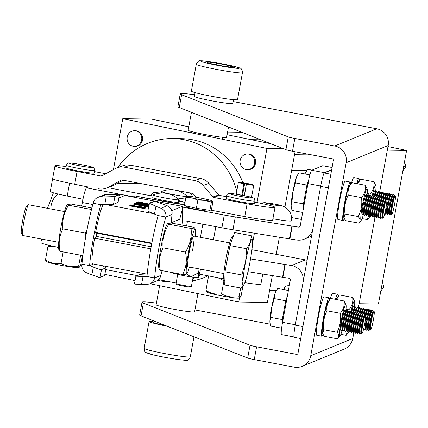 <?xml version="1.0" encoding="UTF-8"?>
<svg xmlns="http://www.w3.org/2000/svg" width="428" height="428" viewBox="0 0 428 428"><rect width="100%" height="100%" fill="white"/><g stroke="black" fill="none" stroke-linecap="round" stroke-linejoin="round"><path stroke-width="0.64" d="M232.837 103.394A19.618 1.193 -169.6 0 1 232.886 103.501A19.618 1.193 -169.6 0 1 232.779 103.597A19.618 1.193 -169.6 0 1 212.459 100.965A19.618 1.193 -169.6 0 1 194.291 96.418A19.618 1.193 -169.6 0 1 194.371 96.337M297.781 353.812L296.476 354.341L256.591 346.787A7.822 0.476 -169.6 0 1 250.022 345.241L143.375 303.056A33.892 2.06 -169.6 0 1 142.016 302.189L139.662 314.987A33.892 2.06 -169.6 0 0 141.026 315.853L247.673 358.038A7.822 0.476 -169.6 0 0 254.243 359.584L294.127 367.144A14.338 14.247 -112.3 0 0 310.739 355.721L346.161 162.731A14.338 14.247 -112.3 0 0 334.717 145.996L294.828 138.442A7.822 0.476 -169.6 0 1 288.263 136.896L181.616 94.711A33.892 2.06 -169.6 0 1 180.252 93.844A33.892 2.06 -169.6 0 1 180.434 93.678A33.892 2.06 -169.6 0 1 194.66 94.775M296.476 354.341A1.305 1.295 -112.3 0 0 297.99 353.303L333.407 160.318A1.305 1.295 -112.3 0 0 332.369 158.799L292.479 151.239A7.822 0.476 -169.6 0 1 285.915 149.693L179.268 107.508A33.892 2.06 -169.6 0 1 177.904 106.642L180.252 93.844M194.596 311.739A19.618 1.193 -169.6 0 1 194.644 311.846A19.618 1.193 -169.6 0 1 194.537 311.942A19.618 1.193 -169.6 0 1 174.223 309.31A19.618 1.193 -169.6 0 1 156.054 304.768A19.618 1.193 -169.6 0 1 156.134 304.683M233.174 101.564L376.742 128.769A14.338 14.247 67.7 0 1 388.18 145.509L379.486 192.894M375.046 217.082L358.268 308.492M354.732 331.716L353.796 332.829L352.763 338.495A14.338 14.247 67.7 0 1 344.176 349.104L302.152 366.331M194.933 309.915L270.212 324.178M142.016 302.189A33.892 2.06 -169.6 0 1 156.418 303.12M147.179 274.188L92.598 263.846A30.506 2.868 100.7 0 1 94.583 238.171L150.795 248.823M94.583 238.171L96.161 236.336L151.17 246.758M178.813 199.603A13.038 0.792 -169.6 0 1 178.856 199.689A13.038 0.792 -169.6 0 1 178.856 199.699A13.038 0.792 -169.6 0 1 178.851 199.71A13.038 0.792 -169.6 0 1 178.781 199.774A13.038 0.792 -169.6 0 1 164.678 197.913A13.038 0.792 -169.6 0 1 153.208 195.008A13.038 0.792 -169.6 0 1 153.213 194.997A13.038 0.792 -169.6 0 1 153.213 194.981A13.038 0.792 -169.6 0 1 153.283 194.917L153.283 194.917A23.679 23.679 0 0 1 178.813 199.603M152.743 197.549A13.038 0.792 -169.6 0 1 152.743 197.538L153.213 194.981M247.491 154.021L248.384 154.032A7.822 7.346 90.8 0 1 255.484 163.341A7.822 7.346 90.8 0 1 248.16 169.675L247.266 169.659A7.822 7.346 -89.2 0 0 254.585 163.325A7.822 7.346 -89.2 0 0 247.491 154.021A7.822 7.346 -89.2 0 0 240.167 160.356A7.822 7.346 -89.2 0 0 247.266 169.659M134.542 130.727L135.441 130.738A7.822 7.346 90.8 0 1 142.535 140.047A7.822 7.346 90.8 0 1 135.216 146.381L134.322 146.365A7.822 7.346 -89.2 0 0 141.641 140.036A7.822 7.346 -89.2 0 0 134.542 130.727A7.822 7.346 -89.2 0 0 127.223 137.062A7.822 7.346 -89.2 0 0 134.322 146.365M192.798 196.762A26.071 24.487 -89.2 0 0 190.193 192.969M236.759 191.182A71.695 67.335 -89.2 0 0 184.725 139.844A71.695 67.335 -89.2 0 0 172.826 138.538L181.777 138.667A71.695 67.335 90.8 0 1 193.681 139.967A71.695 67.335 90.8 0 1 242.944 182.735M172.826 138.538A71.695 67.335 -89.2 0 0 117.78 167.535M157.638 280.345A71.695 67.335 -89.2 0 0 158.89 280.613A71.695 67.335 -89.2 0 0 170.355 281.908M240.632 131.781L240.547 132.231M188.78 126.816L151.405 119.107L122.761 118.7L113.425 169.574M270.887 143.749L227.086 134.718M295.063 151.726L284.904 207.093M279.372 237.235L276.226 254.355M272.331 275.6L267.409 302.414L238.76 302.007L149.977 283.7M104.855 274.391L135.061 280.624M122.761 118.7L266.944 148.436L257.014 202.54M239.525 297.835L238.76 302.007M208.072 275.835A71.695 67.335 90.8 0 1 192.397 280.95M266.944 148.436L283.325 148.671M194.761 277.585A71.695 67.335 -89.2 0 0 195.056 277.472M199.041 275.744A71.695 67.335 -89.2 0 0 201.406 274.567M387.329 150.148L406.6 150.421L387.982 146.585M406.6 150.421L378.416 303.992L359.145 303.72M22.625 235.389L21.4 233.57A14.076 1.321 -79.3 0 1 22.796 219.767A14.076 1.321 -79.3 0 1 26.616 206.029L28.425 204.787A15.643 1.471 100.7 0 0 24.177 220.046A15.643 1.471 100.7 0 0 22.625 235.389A15.643 1.471 100.7 0 0 22.748 235.486L58.684 242.291M233.244 236.368L231.976 237.24A21.678 2.038 100.7 0 0 226.091 258.389A21.678 2.038 100.7 0 0 223.94 279.65L224.823 280.961M241.526 288.178L224.743 284.995L225.016 271.785L241.799 274.963L242.933 281.811L241.526 288.178L244.131 284.229A23.112 2.172 -79.3 0 1 242.933 281.811A23.112 2.172 100.7 0 1 245.538 262.096L241.799 274.963M225.016 271.785L229.954 245.56L246.731 248.743L245.538 262.096A23.112 2.172 -79.3 0 1 250.337 242.473L246.731 248.743M229.954 245.56L234.608 232.548L251.391 235.726L250.337 242.473A23.112 2.172 -79.3 0 1 252.44 240.37A23.112 2.172 -79.3 0 1 252.531 242.574A23.112 2.172 -79.3 0 1 249.925 262.289A23.112 2.172 -79.3 0 1 245.126 281.913A23.112 2.172 -79.3 0 1 244.131 284.229M252.397 240.129L251.391 235.726M64.505 211.555L28.574 204.745A15.643 1.471 100.7 0 0 28.425 204.787M404.556 161.565L405.862 166.754L402.839 170.911M403.609 166.722L405.862 166.754M382.477 281.865L383.782 287.054L380.76 291.211M381.53 287.022L383.782 287.054M247.962 271.673L282.555 277.253L284.904 264.456L291.661 265.51L305.389 259.882L251.915 249.749M250.535 258.913L284.904 264.456M282.555 277.253L289.312 278.307A1.305 1.295 -112.3 0 1 290.35 279.826L282.555 322.316A13.038 1.225 -79.3 0 0 281.48 334.568A13.038 1.225 -79.3 0 0 281.554 334.557M282.935 277.098L285.283 264.301M305.389 259.882A14.338 14.247 67.7 0 1 307.106 260.32M303.19 281.694A14.338 14.247 -112.3 0 0 291.661 265.51M294.994 326.484A13.038 1.225 -79.3 0 1 295.304 324.729L297.385 313.398M299.964 226.599L298.664 227.134L235.298 216.948A26.071 1.584 10.4 0 1 224.267 215.011L182.654 207.125M301.398 219.42L291.57 217.558M160.586 193.135A20.854 1.268 10.4 0 0 153.395 192.675L151.945 193.269A13.038 0.792 10.4 0 0 151.87 193.333A13.038 0.792 10.4 0 0 154.722 194.366M178.69 200.609L184.976 202.251M184.511 204.766A28.676 1.744 -169.6 0 1 162.447 201.192L149.693 198.774A7.822 0.476 10.4 0 0 141.235 197.656L139.737 198.271M272.904 218.772A20.854 1.268 10.4 0 0 291.393 220.885C292.137 214.91 290.002 210.325 284.978 207.136C283.036 205.922 279.414 204.868 274.118 203.979L264.798 202.637L259.764 203.102M185.287 220.869L221.918 227.808A26.071 1.584 10.4 0 0 232.95 229.75L289.558 238.878L291.907 226.08M289.558 238.878L296.315 239.931A14.338 14.247 -112.3 0 0 312.921 228.509L318.598 197.586M292.287 225.925L289.938 238.722M298.664 227.134A1.305 1.295 -112.3 0 0 300.172 226.096L307.973 183.607A13.038 1.225 100.7 0 1 311.67 170.253L322.696 165.738A13.038 1.225 100.7 0 1 322.776 165.727A13.038 1.225 100.7 0 1 322.846 165.764M331.689 169.691L324.424 172.671A13.038 1.225 100.7 0 0 320.979 184.65M331.673 169.777L324.354 173.003L330.855 174.233M329.068 183.976A13.038 1.225 100.7 0 0 328.297 187.849L302.89 326.553A13.038 1.225 100.7 0 0 302.633 327.992M328.297 187.849L320.647 186.399L295.24 325.103L302.89 326.553M320.647 186.399A13.038 1.225 -79.3 0 1 324.354 173.003M294.255 337.301A13.038 1.225 -79.3 0 1 294.17 337.312A13.038 1.225 -79.3 0 1 295.24 325.103M236.197 194.226L238.38 182.339A7.822 0.476 -169.6 0 0 243.869 183.81L244.602 183.789L242.489 195.302M244.602 183.789A5.216 0.316 -169.6 0 1 240.943 182.81A5.216 0.316 -169.6 0 1 240.975 182.783A5.216 0.316 -169.6 0 1 246.373 183.484A5.216 0.316 -169.6 0 1 251.199 184.693A5.216 0.316 -169.6 0 1 251.172 184.714A5.216 0.316 -169.6 0 1 246.373 184.126L244.431 195.682M238.38 182.339A7.822 0.476 -169.6 0 1 238.423 182.301A7.822 0.476 -169.6 0 1 246.523 183.35A7.822 0.476 -169.6 0 1 253.767 185.158A7.822 0.476 -169.6 0 1 253.724 185.201A7.822 0.476 -169.6 0 1 246.517 184.313M243.869 183.81L241.783 195.173M246.373 184.126L244.254 195.644M148.987 204.728L146.467 204.638L136.762 202.38L149.003 204.643M148.693 206.35L134.082 203.439L148.746 206.045M139.4 205.59L140.036 205.708L138.977 206.141L138.34 206.023L139.4 205.59L139.325 206.002M143.578 208.484L128.871 205.697L136.179 206.906L136.719 206.687L130 205.237L145.301 208.136L137.356 206.81L136.816 207.029L144.6 208.425L143.589 208.489M171.746 210.688L182.285 206.36A14.338 1.348 -79.3 0 1 182.371 206.35A14.338 1.348 -79.3 0 1 182.686 207.944L182.692 221.923M118.882 197.961L124.906 195.489A14.338 1.348 100.7 0 1 124.992 195.478A14.338 1.348 100.7 0 1 125.072 195.521M145.499 207.917L142.342 206.997L133.718 205.847L130.406 204.942L131.353 204.937L130.813 204.777L134.494 205.456L131.027 205.071L133.675 205.761L142.481 206.943L146.151 207.917L145.215 207.917L145.729 208.088L141.154 207.27L145.52 207.917M148.612 206.778L148.045 207.013L134.125 204.375M134.098 204.37L132.964 203.894L148.623 206.703M149.217 205.868L139.501 203.584L135.842 203.225M135.885 203.081L140.047 204.049L135.28 202.947L139.496 203.471L149.158 205.788M148.88 205.301L147.387 204.991L148.891 205.253M149.088 204.172L139.555 202.086L139.084 202.278L141.235 202.872L137.565 202.134L138.421 201.786L149.618 204.183M171.13 222.774L179.947 219.157L179.969 224.673M151.854 243.093L95.599 232.431A30.506 2.868 -79.3 0 1 103.191 204.67M95.599 232.431L96.707 233.164L151.758 243.596M136.644 207.093L136.719 206.687M147.949 206.992L148.013 206.644M148.035 207.008L148.109 206.601M142.198 204.793L134.713 203.568L149.169 206.296L142.198 204.793M147.104 204.643L147.168 204.295M147.36 204.536L147.425 204.188M138.945 202.829L146.462 204.584L147.013 204.359L138.945 202.829M146.948 204.707L147.013 204.359M138.33 202.289L138.421 201.786M138.956 202.417L139.052 201.904M132.092 196.821A14.338 1.423 -79.3 0 1 132.359 196.575L134.29 195.831A233.335 14.183 10.4 0 0 168.241 201.968A25.418 1.546 10.4 0 0 184.575 204.413M184.933 202.465A25.418 1.546 10.4 0 0 178.62 200.967M81.695 206.055L82.337 202.54A14.338 1.423 -79.3 0 1 86.477 187.865L88.575 187.063A233.335 14.183 10.4 0 1 69.561 183.238A25.418 1.546 10.4 0 1 52.628 178.637L54.977 165.845A25.418 1.546 -169.6 0 1 66.105 166.588M107.54 187.582A182.499 11.091 10.4 0 0 153.005 196.11M70.32 183.393A25.418 1.546 -169.6 0 1 52.628 178.642L50.279 191.439A25.418 1.546 10.4 0 0 67.212 196.035A233.335 14.183 10.4 0 0 82.989 199.218M134.29 195.831L134.044 197.19M178.856 199.689L178.385 202.273A13.038 0.792 -169.6 0 1 178.31 202.337A13.038 0.792 -169.6 0 1 164.812 200.588A13.038 0.792 -169.6 0 1 152.743 197.565L153.208 195.008M186.522 196.457A13.038 0.792 -169.6 0 1 172.917 194.531A13.038 0.792 -169.6 0 1 161.447 191.626A13.038 0.792 -169.6 0 1 161.511 191.562A13.038 0.792 -169.6 0 1 161.517 191.562A23.679 23.679 0 0 1 187.015 196.217M185.57 199.009A13.038 0.792 -169.6 0 1 176.769 197.864M94.347 171.58L105.732 173.747M74.729 184.259L77.077 171.462A25.418 1.546 -169.6 0 1 54.977 165.845M77.077 171.462L100.965 176.004A1.305 1.295 -109.5 0 0 101.816 175.871L115.062 168.686A14.338 14.231 70.5 0 1 124.452 167.225L194.868 180.616A14.338 14.231 70.5 0 1 203.107 185.431L212.909 196.998A1.305 1.295 -109.5 0 0 213.658 197.436L247.095 203.792A25.418 1.546 -169.6 0 0 275.001 207.35A25.418 1.546 -169.6 0 0 254.815 202.102M275.001 207.35L272.652 220.153A25.418 1.546 -169.6 0 1 244.746 216.589L247.095 203.792M210.597 210.078A14.338 14.231 -109.5 0 0 211.309 210.234L244.746 216.589M117.074 167.787L122.873 165.732A14.338 14.231 70.5 0 1 130.256 165.165L200.673 178.556A14.338 14.231 70.5 0 1 208.912 183.371L218.713 194.938A1.305 1.295 -109.5 0 0 219.462 195.377L226.642 196.741M98.617 188.802A14.338 14.231 -109.5 0 0 108.006 187.341L121.247 180.156A1.305 1.295 70.5 0 1 122.103 180.022L192.52 193.413A1.305 1.295 70.5 0 1 193.269 193.852L196.179 197.287M105.994 188.234L111.799 186.18A14.338 14.231 -109.5 0 0 113.811 185.281L123.141 180.22M41.543 239.043L40.885 242.628A25.418 1.546 10.4 0 0 58.422 247.352M244.848 282.651A25.418 1.546 10.4 0 0 260.909 284.139L262.755 274.059M199.48 274.204A1.305 1.295 70.5 0 1 199.566 274.22L223.71 278.81M105.732 269.619L137.297 275.621M158.488 279.65L176.079 282.999A14.338 14.231 -109.5 0 0 176.117 283.004M193.044 277.43L193.354 277.258M192.825 278.639L194.986 277.462M199.207 275.172L200.604 274.418M66.345 165.283L65.875 167.84A14.338 0.872 10.4 0 0 77.693 170.884A14.338 0.872 10.4 0 0 93.39 173.158A14.338 0.872 10.4 0 0 94.085 173.019L94.551 170.462A14.338 0.872 -169.6 0 1 93.86 170.595A14.338 0.872 -169.6 0 1 78.163 168.327A14.338 0.872 -169.6 0 1 66.345 165.283C67.308 163.357 68.341 162.608 69.448 163.036C71.578 162.677 90.666 166.267 92.127 167.134C93.523 167.064 94.331 168.172 94.551 170.462M226.813 195.799L226.342 198.357A14.338 0.872 10.4 0 0 233.287 200.4A14.338 0.872 10.4 0 0 254.548 203.535L255.018 200.978A14.338 0.872 -169.6 0 1 233.758 197.843A14.338 0.872 -169.6 0 1 226.813 195.799C226.958 191.134 234.523 194.424 247.331 196.286C257.372 199.368 253.141 196.896 255.018 200.978M61.038 265.301A15.97 0.968 10.4 0 0 78.292 267.586L79.351 267.216L78.629 266.136C72.423 267.184 66.559 266.275 61.038 263.413C55.506 264.183 50.317 262.995 45.475 259.855L45.898 260.877L47.053 261.856A15.97 0.968 10.4 0 0 61.038 265.301M82.449 255.543L80.657 265.307L79.351 267.216M48.648 245.201L47.92 246.533L45.475 259.855M63.151 251.899L61.038 263.413M47.92 246.533L54.714 246.576M56.592 246.972L58.427 247.55M80.635 255.211L78.629 266.136M221.506 295.818A15.97 0.968 10.4 0 0 238.76 298.102L239.819 297.733L239.097 296.652C232.891 297.701 227.027 296.791 221.506 293.929C215.974 294.699 210.785 293.512 205.943 290.371L206.366 291.393L207.521 292.372A15.97 0.968 10.4 0 0 221.506 295.818M242.869 286.311L241.125 295.823L239.819 297.733M217.67 277.665L223.951 280.602L224.529 280.522M208.939 276.001L208.388 277.05L205.943 290.371M223.951 280.602L221.506 293.929M208.388 277.05L213.754 276.916M240.68 288.017L239.097 296.652M190.492 286.985A7.041 0.428 -169.6 0 1 190.481 287.001A7.041 0.428 -169.6 0 1 190.46 287.011A7.041 0.428 -169.6 0 1 183.382 286.102A7.041 0.428 -169.6 0 1 176.657 284.46L176.031 283.555A7.822 0.476 10.4 0 0 183.5 285.38A7.822 0.476 10.4 0 0 191.364 286.385A7.822 0.476 10.4 0 0 191.386 286.375A7.822 0.476 10.4 0 0 191.407 286.348A7.822 0.476 10.4 0 0 191.38 286.3M185.747 205.857L186.474 206.906A11.396 0.69 10.4 0 0 197.356 209.565A11.396 0.69 10.4 0 0 208.811 211.031A11.396 0.69 10.4 0 0 208.843 211.015A11.396 0.69 10.4 0 0 208.864 210.993M209.87 210.373L196.34 208.281L197.854 200.042L204.75 200.368L211.384 202.139L209.87 210.373L211.432 209.736L212.946 201.497L212.299 201.096L212.946 201.497M211.384 202.139L212.299 201.096A13.038 0.792 -169.6 0 1 204.75 200.368A13.038 0.792 -169.6 0 1 192.001 197.95L197.854 200.042M185.88 197.303L192.001 197.95A13.038 0.792 10.4 0 1 186.795 196.265L185.88 197.303L184.372 205.542L196.34 208.281M186.929 196.227L186.795 196.265A13.038 0.792 -169.6 0 1 186.929 196.227A13.038 0.792 -169.6 0 1 194.339 196.992A13.038 0.792 -169.6 0 1 207.093 199.411A13.038 0.792 -169.6 0 1 212.208 200.871A13.038 0.792 -169.6 0 1 212.299 201.096M180.562 274.145L178 274.466A13.038 0.792 10.4 0 0 184.19 275.744A13.038 0.792 10.4 0 0 190.749 276.879L186.629 273.781M172.682 272.652L172.719 272.855A13.038 0.792 10.4 0 0 178 274.466L175.978 273.273M198.442 272.861L190.749 276.879A13.038 0.792 10.4 0 0 198.292 277.606L198.442 272.861L199.17 268.912M200.561 269.175L198.292 277.606A13.038 0.792 10.4 0 0 198.357 277.563A13.038 0.792 10.4 0 0 198.362 277.547L198.292 277.606M371.36 321.118A9.384 0.883 100.7 0 0 370.675 329.913A9.384 0.883 100.7 0 0 373.307 320.321A9.384 0.883 100.7 0 0 374.152 311.552A9.384 0.883 100.7 0 0 371.36 321.118M374.152 311.552L373.724 310.921A9.93 0.936 100.7 0 0 373.473 310.963A9.93 0.936 100.7 0 0 370.771 321.037A9.93 0.936 100.7 0 0 369.824 330.213A9.93 0.936 100.7 0 0 370.043 330.346L370.675 329.913M369.824 330.213L369.45 329.111A8.902 0.84 -79.3 0 1 370.295 320.888A8.902 0.84 -79.3 0 1 372.718 311.851L373.473 310.963M369.541 329.373L368.599 330.48A10.427 0.979 -79.3 0 1 368.412 330.587A10.427 0.979 -79.3 0 1 369.273 320.786A10.427 0.979 -79.3 0 1 372.296 310.097A10.427 0.979 -79.3 0 1 372.43 310.268L372.9 311.643M368.412 330.587L368.069 330.523A10.427 0.979 -79.3 0 1 367.936 330.357L367.379 328.715A8.902 0.84 -79.3 0 1 368.224 320.492A8.902 0.84 -79.3 0 1 370.648 311.461L371.766 310.14A10.427 0.979 -79.3 0 1 371.953 310.033L372.296 310.097M367.47 328.982L366.529 330.09A10.427 0.979 -79.3 0 1 366.341 330.197A10.427 0.979 -79.3 0 1 367.203 320.395A10.427 0.979 -79.3 0 1 370.225 309.706A10.427 0.979 -79.3 0 1 370.359 309.872L370.83 311.247M367.936 330.357A10.427 0.979 -79.3 0 1 368.931 320.722A10.427 0.979 -79.3 0 1 371.766 310.14M366.341 330.197L365.999 330.132A10.427 0.979 -79.3 0 1 365.865 329.961L365.309 328.324A8.902 0.84 -79.3 0 1 366.154 320.101A8.902 0.84 -79.3 0 1 368.578 311.07L369.696 309.749A10.427 0.979 -79.3 0 1 369.883 309.642L370.225 309.706M365.4 328.586L364.458 329.699A10.427 0.979 -79.3 0 1 364.271 329.806A10.427 0.979 -79.3 0 1 364.169 326.575M365.865 329.961A10.427 0.979 -79.3 0 1 366.86 320.331A10.427 0.979 -79.3 0 1 369.696 309.749M364.271 329.806L363.928 329.742A10.427 0.979 -79.3 0 1 363.795 329.571A10.427 0.979 -79.3 0 1 363.704 328.64M365.614 317.544A10.427 0.979 -79.3 0 1 368.155 309.31A10.427 0.979 -79.3 0 1 368.289 309.481L368.759 310.856M365.678 315.607A10.427 0.979 -79.3 0 1 367.625 309.358A10.427 0.979 -79.3 0 1 367.812 309.246L368.155 309.31M364.11 314.596A10.427 0.979 -79.3 0 1 366.084 308.92A10.427 0.979 -79.3 0 1 366.218 309.091L366.689 310.466M363.896 313.975A10.427 0.979 -79.3 0 1 365.555 308.963A10.427 0.979 -79.3 0 1 365.742 308.856L366.084 308.92M362.04 314.2A10.427 0.979 -79.3 0 1 364.014 308.529A10.427 0.979 -79.3 0 1 364.148 308.695L364.619 310.075M361.826 313.58A10.427 0.979 -79.3 0 1 363.484 308.572A10.427 0.979 -79.3 0 1 363.672 308.465L364.014 308.529M359.969 313.81A10.427 0.979 -79.3 0 1 361.944 308.139A10.427 0.979 -79.3 0 1 362.077 308.304L362.548 309.679M359.755 313.189A10.427 0.979 -79.3 0 1 361.419 308.181A10.427 0.979 -79.3 0 1 361.601 308.069L361.944 308.139M357.899 313.419A10.427 0.979 -79.3 0 1 359.873 307.743A10.427 0.979 -79.3 0 1 360.007 307.914L360.478 309.289M357.685 312.798A10.427 0.979 -79.3 0 1 359.349 307.786A10.427 0.979 -79.3 0 1 359.531 307.679L359.873 307.743M355.829 313.023A10.427 0.979 -79.3 0 1 357.808 307.352A10.427 0.979 -79.3 0 1 357.936 307.518L358.407 308.898M355.615 312.403A10.427 0.979 -79.3 0 1 357.278 307.395A10.427 0.979 -79.3 0 1 357.46 307.288L357.808 307.352M353.758 312.633A10.427 0.979 -79.3 0 1 355.738 306.962A10.427 0.979 -79.3 0 1 355.866 307.127L356.337 308.502M353.549 312.012A10.427 0.979 -79.3 0 1 355.208 307.004A10.427 0.979 -79.3 0 1 355.39 306.892L355.738 306.962M351.688 312.242A10.427 0.979 -79.3 0 1 353.667 306.566A10.427 0.979 -79.3 0 1 353.796 306.737L354.266 308.112M289.307 285.519L286.295 284.952L283.737 289.617A16.596 1.562 100.7 0 1 284.513 287.766L284.973 286.969M352.918 311.616A8.902 0.84 -79.3 0 1 354.084 308.326L355.208 307.004M354.989 312.007A8.902 0.84 -79.3 0 1 356.155 308.716L357.278 307.395M357.059 312.397A8.902 0.84 -79.3 0 1 358.225 309.107L359.349 307.786M359.129 312.793A8.902 0.84 -79.3 0 1 360.296 309.503L361.419 308.181M361.2 313.184A8.902 0.84 -79.3 0 1 362.366 309.893L363.484 308.572M363.27 313.574A8.902 0.84 -79.3 0 1 364.437 310.284L365.555 308.963M365.196 314.537A8.902 0.84 -79.3 0 1 366.507 310.675L367.625 309.358M362.767 324.638A9.384 0.883 100.7 0 0 362.083 333.439A9.384 0.883 100.7 0 0 364.71 323.841A9.384 0.883 100.7 0 0 365.56 315.078A9.384 0.883 100.7 0 0 362.767 324.638M365.56 315.078L365.132 314.441A9.93 0.936 100.7 0 0 364.881 314.484A9.93 0.936 100.7 0 0 362.174 324.563A9.93 0.936 100.7 0 0 361.232 333.738A9.93 0.936 100.7 0 0 361.451 333.872L362.083 333.439M361.232 333.738L360.852 332.631A8.902 0.84 -79.3 0 1 361.703 324.408A8.902 0.84 -79.3 0 1 364.126 315.377L364.881 314.484M360.943 332.893L360.007 334.006A10.427 0.979 -79.3 0 1 359.82 334.113A10.427 0.979 -79.3 0 1 360.681 324.312A10.427 0.979 -79.3 0 1 363.704 313.622A10.427 0.979 -79.3 0 1 363.837 313.788L364.303 315.163M359.82 334.113L359.477 334.049A10.427 0.979 -79.3 0 1 359.343 333.877L358.787 332.24A8.902 0.84 -79.3 0 1 359.632 324.017A8.902 0.84 -79.3 0 1 362.056 314.987L363.174 313.665A10.427 0.979 -79.3 0 1 363.356 313.553L363.704 313.622M358.873 332.502L357.936 333.61A10.427 0.979 -79.3 0 1 357.749 333.722A10.427 0.979 -79.3 0 1 358.611 323.916A10.427 0.979 -79.3 0 1 361.633 313.226A10.427 0.979 -79.3 0 1 361.767 313.398L362.232 314.773M359.343 333.877A10.427 0.979 -79.3 0 1 360.333 324.242A10.427 0.979 -79.3 0 1 363.174 313.665M357.749 333.722L357.407 333.653A10.427 0.979 -79.3 0 1 357.273 333.487L356.717 331.844A8.902 0.84 -79.3 0 1 357.562 323.622A8.902 0.84 -79.3 0 1 359.985 314.591L361.104 313.269A10.427 0.979 -79.3 0 1 361.286 313.162L361.633 313.226M356.802 332.112L355.866 333.219A10.427 0.979 -79.3 0 1 355.679 333.326A10.427 0.979 -79.3 0 1 356.54 323.525A10.427 0.979 -79.3 0 1 359.563 312.836A10.427 0.979 -79.3 0 1 359.697 313.002L360.162 314.382M357.273 333.487A10.427 0.979 -79.3 0 1 358.268 323.852A10.427 0.979 -79.3 0 1 361.104 313.269M355.679 333.326L355.336 333.262A10.427 0.979 -79.3 0 1 355.203 333.096L354.646 331.454A8.902 0.84 -79.3 0 1 355.491 323.231A8.902 0.84 -79.3 0 1 357.915 314.2L359.033 312.879A10.427 0.979 -79.3 0 1 359.22 312.772L359.563 312.836M353.796 332.829A10.427 0.979 -79.3 0 1 353.608 332.936A10.427 0.979 -79.3 0 1 354.47 323.135A10.427 0.979 -79.3 0 1 357.492 312.445A10.427 0.979 -79.3 0 1 357.626 312.611L358.092 313.986M355.203 333.096A10.427 0.979 -79.3 0 1 356.198 323.461A10.427 0.979 -79.3 0 1 359.033 312.879M353.608 332.936L353.266 332.872A10.427 0.979 -79.3 0 1 353.132 332.7L352.576 331.063A8.902 0.84 -79.3 0 1 353.421 322.84A8.902 0.84 -79.3 0 1 355.845 313.81L356.963 312.488A10.427 0.979 -79.3 0 1 357.15 312.376L357.492 312.445M352.661 331.325L351.725 332.433A10.427 0.979 -79.3 0 1 351.538 332.545A10.427 0.979 -79.3 0 1 352.399 322.739A10.427 0.979 -79.3 0 1 355.422 312.049A10.427 0.979 -79.3 0 1 355.556 312.221L356.021 313.596M353.132 332.7A10.427 0.979 -79.3 0 1 354.127 323.065A10.427 0.979 -79.3 0 1 356.963 312.488M351.538 332.545L351.195 332.476A10.427 0.979 -79.3 0 1 351.062 332.31L350.505 330.673A8.902 0.84 -79.3 0 1 351.351 322.445A8.902 0.84 -79.3 0 1 353.774 313.414L354.892 312.092A10.427 0.979 -79.3 0 1 355.08 311.985L355.422 312.049M350.591 330.935L349.655 332.042A10.427 0.979 -79.3 0 1 349.467 332.149A10.427 0.979 -79.3 0 1 350.329 322.348A10.427 0.979 -79.3 0 1 353.351 311.659A10.427 0.979 -79.3 0 1 353.485 311.825L353.951 313.205M351.062 332.31A10.427 0.979 -79.3 0 1 352.057 322.675A10.427 0.979 -79.3 0 1 354.892 312.092M349.467 332.149L349.125 332.085A10.427 0.979 -79.3 0 1 348.991 331.919L348.435 330.277A8.902 0.84 -79.3 0 1 349.28 322.054A8.902 0.84 -79.3 0 1 351.704 313.023L352.822 311.702A10.427 0.979 -79.3 0 1 353.009 311.595L353.351 311.659M348.526 330.539L347.584 331.652A10.427 0.979 -79.3 0 1 347.397 331.759A10.427 0.979 -79.3 0 1 348.258 321.958A10.427 0.979 -79.3 0 1 351.281 311.268A10.427 0.979 -79.3 0 1 351.415 311.434L351.88 312.809M348.991 331.919A10.427 0.979 -79.3 0 1 349.986 322.284A10.427 0.979 -79.3 0 1 352.822 311.702M347.397 331.759L347.055 331.695A10.427 0.979 -79.3 0 1 346.921 331.523L346.364 329.886A8.902 0.84 -79.3 0 1 347.21 321.663A8.902 0.84 -79.3 0 1 349.633 312.633L350.751 311.311A10.427 0.979 -79.3 0 1 350.939 311.199L351.281 311.268M346.455 330.149L345.514 331.256A10.427 0.979 -79.3 0 1 345.326 331.368A10.427 0.979 -79.3 0 1 346.188 321.562A10.427 0.979 -79.3 0 1 349.211 310.872A10.427 0.979 -79.3 0 1 349.344 311.044L349.815 312.419M346.921 331.523A10.427 0.979 -79.3 0 1 347.916 321.888A10.427 0.979 -79.3 0 1 350.751 311.311M345.326 331.368L344.984 331.299A10.427 0.979 -79.3 0 1 344.85 331.133L344.294 329.496A8.902 0.84 -79.3 0 1 345.139 321.268A8.902 0.84 -79.3 0 1 347.563 312.237L348.681 310.915A10.427 0.979 -79.3 0 1 348.868 310.808L349.211 310.872M344.385 329.758L343.443 330.865A10.427 0.979 -79.3 0 1 343.256 330.972A10.427 0.979 -79.3 0 1 344.117 321.171A10.427 0.979 -79.3 0 1 347.14 310.482A10.427 0.979 -79.3 0 1 347.274 310.648L347.745 312.028M344.85 331.133A10.427 0.979 -79.3 0 1 345.845 321.498A10.427 0.979 -79.3 0 1 348.681 310.915M343.256 330.972L342.914 330.908A10.427 0.979 -79.3 0 1 342.78 330.742L342.223 329.1A8.902 0.84 -79.3 0 1 343.069 320.877A8.902 0.84 -79.3 0 1 345.492 311.846L346.61 310.525A10.427 0.979 -79.3 0 1 346.798 310.418L347.14 310.482M342.314 329.362L341.373 330.475A10.427 0.979 -79.3 0 1 341.191 330.582A10.427 0.979 -79.3 0 1 342.047 320.781A10.427 0.979 -79.3 0 1 345.07 310.091A10.427 0.979 -79.3 0 1 345.203 310.257L345.674 311.632M342.78 330.742A10.427 0.979 -79.3 0 1 343.775 321.107A10.427 0.979 -79.3 0 1 346.61 310.525M287.327 296.294L285.711 300.756L282.255 319.566L270.801 317.394L271.614 307.818L274.257 298.584L275.065 293.357L277.702 288.472L288.392 290.5M282.255 319.566L282.255 322.969A16.724 1.573 -79.3 0 1 283.609 312.205M282.255 322.969L282.352 323.45M285.711 300.756L274.257 298.584M281.624 328.148L270.796 326.093L269.886 321.572L270.801 317.394M284.358 308.112A16.724 1.573 -79.3 0 1 287.06 296.797M276.06 291.072A16.596 1.562 100.7 0 0 275.921 291.291A16.596 1.562 100.7 0 0 275.065 293.357A16.596 1.562 100.7 0 0 271.614 307.818A16.596 1.562 100.7 0 0 269.886 321.572A16.596 1.562 100.7 0 0 269.956 322.782A16.596 1.562 100.7 0 0 269.977 322.905M392.551 205.445A9.384 0.883 100.7 0 0 391.866 214.241A9.384 0.883 100.7 0 0 394.493 204.648A9.384 0.883 100.7 0 0 395.344 195.88A9.384 0.883 100.7 0 0 392.551 205.445M395.344 195.88L394.916 195.248A9.93 0.936 100.7 0 0 394.664 195.291A9.93 0.936 100.7 0 0 391.962 205.365A9.93 0.936 100.7 0 0 391.015 214.54A9.93 0.936 100.7 0 0 391.235 214.674L391.866 214.241M391.015 214.54L390.636 213.438A8.902 0.84 -79.3 0 1 391.486 205.215A8.902 0.84 -79.3 0 1 393.91 196.185L394.664 195.291M390.727 213.7L389.79 214.808A10.427 0.979 -79.3 0 1 389.603 214.915A10.427 0.979 -79.3 0 1 390.464 205.114A10.427 0.979 -79.3 0 1 393.487 194.424A10.427 0.979 -79.3 0 1 393.621 194.596L394.086 195.971M389.603 214.915L389.261 214.851A10.427 0.979 -79.3 0 1 389.127 214.685L388.57 213.042A8.902 0.84 -79.3 0 1 389.416 204.819A8.902 0.84 -79.3 0 1 391.839 195.789L392.958 194.467A10.427 0.979 -79.3 0 1 393.139 194.36L393.487 194.424M388.656 213.31L387.72 214.417A10.427 0.979 -79.3 0 1 387.533 214.524A10.427 0.979 -79.3 0 1 388.394 204.723A10.427 0.979 -79.3 0 1 391.417 194.034A10.427 0.979 -79.3 0 1 391.55 194.2L392.016 195.58M389.127 214.685A10.427 0.979 -79.3 0 1 390.117 205.049A10.427 0.979 -79.3 0 1 392.958 194.467M387.533 214.524L387.19 214.46A10.427 0.979 -79.3 0 1 387.056 214.289L386.5 212.652A8.902 0.84 -79.3 0 1 387.345 204.429A8.902 0.84 -79.3 0 1 389.769 195.398L390.887 194.077A10.427 0.979 -79.3 0 1 391.069 193.97L391.417 194.034M386.586 212.914L385.649 214.027A10.427 0.979 -79.3 0 1 385.462 214.134A10.427 0.979 -79.3 0 1 385.361 210.902M387.056 214.289A10.427 0.979 -79.3 0 1 388.052 204.659A10.427 0.979 -79.3 0 1 390.887 194.077M385.462 214.134L385.12 214.07A10.427 0.979 -79.3 0 1 384.986 213.898A10.427 0.979 -79.3 0 1 384.89 212.967M386.805 201.872A10.427 0.979 -79.3 0 1 389.346 193.643A10.427 0.979 -79.3 0 1 389.48 193.809L389.945 195.184M386.864 199.935A10.427 0.979 -79.3 0 1 388.817 193.686A10.427 0.979 -79.3 0 1 389.004 193.574L389.346 193.643M385.302 198.924A10.427 0.979 -79.3 0 1 387.276 193.247A10.427 0.979 -79.3 0 1 387.41 193.419L387.875 194.794M385.088 198.303A10.427 0.979 -79.3 0 1 386.746 193.29A10.427 0.979 -79.3 0 1 386.933 193.183L387.276 193.247M383.231 198.528A10.427 0.979 -79.3 0 1 385.205 192.857A10.427 0.979 -79.3 0 1 385.339 193.023L385.805 194.403M383.017 197.907A10.427 0.979 -79.3 0 1 384.676 192.9A10.427 0.979 -79.3 0 1 384.863 192.793L385.205 192.857M381.161 198.137A10.427 0.979 -79.3 0 1 383.135 192.466A10.427 0.979 -79.3 0 1 383.269 192.632L383.734 194.007M380.947 197.517A10.427 0.979 -79.3 0 1 382.605 192.509A10.427 0.979 -79.3 0 1 382.793 192.397L383.135 192.466M379.09 197.747A10.427 0.979 -79.3 0 1 381.064 192.07A10.427 0.979 -79.3 0 1 381.198 192.242L381.669 193.617M378.876 197.126A10.427 0.979 -79.3 0 1 380.535 192.113A10.427 0.979 -79.3 0 1 380.722 192.006L381.064 192.07M377.02 197.351A10.427 0.979 -79.3 0 1 378.994 191.68A10.427 0.979 -79.3 0 1 379.128 191.846L379.599 193.226M376.806 196.73A10.427 0.979 -79.3 0 1 378.464 191.723A10.427 0.979 -79.3 0 1 378.652 191.616L378.994 191.68M374.949 196.96A10.427 0.979 -79.3 0 1 376.924 191.289A10.427 0.979 -79.3 0 1 377.057 191.455L377.528 192.83M374.735 196.34A10.427 0.979 -79.3 0 1 376.394 191.332A10.427 0.979 -79.3 0 1 376.581 191.22L376.924 191.289M372.879 196.57A10.427 0.979 -79.3 0 1 374.853 190.893A10.427 0.979 -79.3 0 1 374.987 191.065L375.458 192.44M311.98 170.13L307.486 169.279L304.923 173.945A16.596 1.562 100.7 0 1 305.704 172.093L306.164 171.302M374.109 195.944A8.902 0.84 -79.3 0 1 375.276 192.654L376.394 191.332M376.18 196.334A8.902 0.84 -79.3 0 1 377.346 193.044L378.464 191.723M378.25 196.725A8.902 0.84 -79.3 0 1 379.417 193.435L380.535 192.113M380.321 197.121A8.902 0.84 -79.3 0 1 381.487 193.831L382.605 192.509M382.391 197.511A8.902 0.84 -79.3 0 1 383.558 194.221L384.676 192.9M384.462 197.902A8.902 0.84 -79.3 0 1 385.628 194.612L386.746 193.29M386.382 198.865A8.902 0.84 -79.3 0 1 387.698 195.008L388.817 193.686M383.953 208.966A9.384 0.883 100.7 0 0 383.269 217.766A9.384 0.883 100.7 0 0 385.901 208.169A9.384 0.883 100.7 0 0 386.752 199.405A9.384 0.883 100.7 0 0 383.953 208.966M386.752 199.405L386.324 198.774A9.93 0.936 100.7 0 0 386.067 198.817A9.93 0.936 100.7 0 0 383.365 208.891A9.93 0.936 100.7 0 0 382.423 218.066A9.93 0.936 100.7 0 0 382.643 218.2L383.269 217.766M382.423 218.066L382.044 216.959A8.902 0.84 -79.3 0 1 382.889 208.736A8.902 0.84 -79.3 0 1 385.312 199.705L386.067 198.817M382.134 217.221L381.193 218.334A10.427 0.979 -79.3 0 1 381.011 218.441A10.427 0.979 -79.3 0 1 381.872 208.639A10.427 0.979 -79.3 0 1 384.895 197.95A10.427 0.979 -79.3 0 1 385.023 198.116L385.494 199.491M381.011 218.441L380.663 218.376A10.427 0.979 -79.3 0 1 380.535 218.205L379.973 216.568A8.902 0.84 -79.3 0 1 380.824 208.345A8.902 0.84 -79.3 0 1 383.242 199.314L384.365 197.993A10.427 0.979 -79.3 0 1 384.547 197.88L384.895 197.95M380.064 216.83L379.122 217.938A10.427 0.979 -79.3 0 1 378.94 218.05A10.427 0.979 -79.3 0 1 379.802 208.243A10.427 0.979 -79.3 0 1 382.825 197.554A10.427 0.979 -79.3 0 1 382.953 197.725L383.424 199.1M380.535 218.205A10.427 0.979 -79.3 0 1 381.525 208.57A10.427 0.979 -79.3 0 1 384.365 197.993M378.94 218.05L378.593 217.98A10.427 0.979 -79.3 0 1 378.464 217.815L377.903 216.177A8.902 0.84 -79.3 0 1 378.753 207.949A8.902 0.84 -79.3 0 1 381.171 198.918L382.295 197.597A10.427 0.979 -79.3 0 1 382.477 197.49L382.825 197.554M377.994 216.44L377.052 217.547A10.427 0.979 -79.3 0 1 376.87 217.654A10.427 0.979 -79.3 0 1 377.731 207.853A10.427 0.979 -79.3 0 1 380.754 197.164A10.427 0.979 -79.3 0 1 380.883 197.329L381.353 198.71M378.464 217.815A10.427 0.979 -79.3 0 1 379.454 208.179A10.427 0.979 -79.3 0 1 382.295 197.597M376.87 217.654L376.522 217.59A10.427 0.979 -79.3 0 1 376.394 217.424L375.832 215.782A8.902 0.84 -79.3 0 1 376.683 207.559A8.902 0.84 -79.3 0 1 379.101 198.528L380.225 197.206A10.427 0.979 -79.3 0 1 380.406 197.099L380.754 197.164M375.923 216.044L374.981 217.156A10.427 0.979 -79.3 0 1 374.8 217.264A10.427 0.979 -79.3 0 1 375.661 207.462A10.427 0.979 -79.3 0 1 378.684 196.773A10.427 0.979 -79.3 0 1 378.812 196.939L379.283 198.314M376.394 217.424A10.427 0.979 -79.3 0 1 377.384 207.789A10.427 0.979 -79.3 0 1 380.225 197.206M374.8 217.264L374.452 217.199A10.427 0.979 -79.3 0 1 374.323 217.028L373.762 215.391A8.902 0.84 -79.3 0 1 374.612 207.168A8.902 0.84 -79.3 0 1 377.036 198.137L378.154 196.816A10.427 0.979 -79.3 0 1 378.336 196.703L378.684 196.773M373.853 215.653L372.911 216.761A10.427 0.979 -79.3 0 1 372.729 216.873A10.427 0.979 -79.3 0 1 373.591 207.066A10.427 0.979 -79.3 0 1 376.613 196.377A10.427 0.979 -79.3 0 1 376.742 196.548L377.212 197.923M374.323 217.028A10.427 0.979 -79.3 0 1 375.313 207.393A10.427 0.979 -79.3 0 1 378.154 196.816M372.729 216.873L372.387 216.803A10.427 0.979 -79.3 0 1 372.253 216.638L371.691 215A8.902 0.84 -79.3 0 1 372.542 206.772A8.902 0.84 -79.3 0 1 374.965 197.741L376.084 196.42A10.427 0.979 -79.3 0 1 376.265 196.313L376.613 196.377M371.782 215.263L370.841 216.37A10.427 0.979 -79.3 0 1 370.659 216.477A10.427 0.979 -79.3 0 1 371.52 206.676A10.427 0.979 -79.3 0 1 374.543 195.987A10.427 0.979 -79.3 0 1 374.671 196.152L375.142 197.533M372.253 216.638A10.427 0.979 -79.3 0 1 373.243 207.002A10.427 0.979 -79.3 0 1 376.084 196.42M370.659 216.477L370.316 216.413A10.427 0.979 -79.3 0 1 370.183 216.247L369.621 214.605A8.902 0.84 -79.3 0 1 370.471 206.382A8.902 0.84 -79.3 0 1 372.895 197.351L374.013 196.029A10.427 0.979 -79.3 0 1 374.195 195.922L374.543 195.987M369.712 214.867L368.77 215.98A10.427 0.979 -79.3 0 1 368.588 216.087A10.427 0.979 -79.3 0 1 369.45 206.285A10.427 0.979 -79.3 0 1 372.472 195.596A10.427 0.979 -79.3 0 1 372.606 195.762L373.072 197.137M369.337 215.311A15.97 1.503 -79.3 0 0 369.963 216.589A15.97 1.503 -79.3 0 0 370.188 216.258A10.427 0.979 -79.3 0 1 371.172 206.612A10.427 0.979 -79.3 0 1 374.013 196.029M368.588 216.087L368.246 216.022A10.427 0.979 -79.3 0 1 368.112 215.851L367.556 214.214A8.902 0.84 -79.3 0 1 368.401 205.991A8.902 0.84 -79.3 0 1 370.825 196.96L371.943 195.639A10.427 0.979 -79.3 0 1 372.125 195.526L372.472 195.596M367.641 214.476L366.705 215.584A10.427 0.979 -79.3 0 1 366.518 215.696A10.427 0.979 -79.3 0 1 367.379 205.889A10.427 0.979 -79.3 0 1 370.402 195.2A10.427 0.979 -79.3 0 1 370.536 195.371L371.001 196.746M368.112 215.851A10.427 0.979 -79.3 0 1 369.102 206.216A10.427 0.979 -79.3 0 1 371.943 195.639M366.518 215.696L366.175 215.626A10.427 0.979 -79.3 0 1 366.042 215.461L365.485 213.823A8.902 0.84 -79.3 0 1 366.331 205.595A8.902 0.84 -79.3 0 1 368.754 196.564L369.872 195.243A10.427 0.979 -79.3 0 1 370.054 195.136L370.402 195.2M365.571 214.086L364.635 215.193A10.427 0.979 -79.3 0 1 364.447 215.3A10.427 0.979 -79.3 0 1 365.309 205.499A10.427 0.979 -79.3 0 1 368.331 194.81A10.427 0.979 -79.3 0 1 368.465 194.981L368.931 196.356M366.042 215.461A10.427 0.979 -79.3 0 1 367.031 205.825A10.427 0.979 -79.3 0 1 369.872 195.243M364.447 215.3L364.105 215.236A10.427 0.979 -79.3 0 1 363.971 215.07L363.415 213.428A8.902 0.84 -79.3 0 1 364.26 205.205A8.902 0.84 -79.3 0 1 366.684 196.174L367.802 194.852A10.427 0.979 -79.3 0 1 367.984 194.745L368.331 194.81M363.5 213.69L362.564 214.803A10.427 0.979 -79.3 0 1 362.377 214.91A10.427 0.979 -79.3 0 1 363.238 205.108A10.427 0.979 -79.3 0 1 366.261 194.419A10.427 0.979 -79.3 0 1 366.395 194.585L366.86 195.96M363.971 215.07A10.427 0.979 -79.3 0 1 364.966 205.435A10.427 0.979 -79.3 0 1 367.802 194.852M308.583 180.482L306.903 185.083L303.447 203.894L291.992 201.722L292.805 192.145L295.448 182.911L296.256 177.684L298.894 172.8L309.893 174.886M303.447 203.894L303.447 207.296A16.724 1.573 -79.3 0 1 304.8 196.532M303.447 207.296L303.538 207.762M306.903 185.083L295.448 182.911M302.676 212.449L291.987 210.421L291.077 205.9L291.992 201.722M305.549 192.44A16.724 1.573 -79.3 0 1 308.251 181.124M297.251 175.4A16.596 1.562 100.7 0 0 297.112 175.619A16.596 1.562 100.7 0 0 296.256 177.684A16.596 1.562 100.7 0 0 292.805 192.145A16.596 1.562 100.7 0 0 291.077 205.9A16.596 1.562 100.7 0 0 291.142 207.109A16.596 1.562 100.7 0 0 291.163 207.232M359.376 180.637A19.554 1.84 100.7 0 0 358.953 178.567L353.854 177.599A19.554 1.84 100.7 0 0 351.372 183.462M358.953 178.567A19.554 1.84 100.7 0 0 356.701 183.644M350.783 184.158A19.554 1.84 100.7 0 0 350.361 182.093L345.262 181.124A19.554 1.84 100.7 0 0 341.095 193.75A19.554 1.84 100.7 0 0 337.981 219.548L343.079 220.511A19.554 1.84 100.7 0 0 344.256 218.681M350.361 182.093A19.554 1.84 100.7 0 0 346.199 194.719A19.554 1.84 100.7 0 0 343.079 220.511M329.549 299.851A19.554 1.84 100.7 0 0 329.127 297.781L324.028 296.813A19.554 1.84 100.7 0 0 319.866 309.439A19.554 1.84 100.7 0 0 316.747 335.236L321.845 336.205A19.554 1.84 100.7 0 0 323.022 334.37M329.127 297.781A19.554 1.84 100.7 0 0 324.964 310.407A19.554 1.84 100.7 0 0 321.845 336.205M338.147 296.326A19.554 1.84 100.7 0 0 337.719 294.261L332.62 293.292A19.554 1.84 100.7 0 0 330.138 299.156M337.719 294.261A19.554 1.84 100.7 0 0 335.466 299.333M363.554 213.85A15.97 1.503 -79.3 0 1 361.371 220.11A15.97 1.503 -79.3 0 1 363.634 199.207A15.97 1.503 -79.3 0 1 367.235 189.155A15.97 1.503 -79.3 0 1 366.973 195.831M367.235 189.155L365.261 185.265C365.956 189.738 364.704 193.852 361.505 197.613C362.377 204.279 361.296 210.592 358.273 216.552C360.392 219.125 360.569 221.319 358.798 223.143L345.519 220.629L343.994 218.039L344.995 214.037L358.273 216.552M343.989 218.045L343.545 216.734A15.97 1.503 -79.3 0 1 346.295 195.922A15.97 1.503 -79.3 0 1 349.409 185.779L351.982 182.751L365.261 185.265M344.995 214.037C344.128 207.371 345.203 201.058 348.231 195.098C347.531 190.621 348.783 186.506 351.982 182.751M361.371 220.11L358.798 223.143M348.231 195.098L361.505 197.613M372.258 195.553A15.97 1.503 -79.3 0 1 375.827 185.634A15.97 1.503 -79.3 0 1 375.57 192.306M375.827 185.634L373.853 181.739C374.548 186.217 373.296 190.332 370.097 194.087L370.209 195.168M357.262 183.746A15.97 1.503 -79.3 0 1 358.006 182.253L360.579 179.225L373.853 181.739M357.685 183.831L360.579 179.225M362.109 218.617L367.39 219.618L368.519 216.038M367.219 193.542L370.097 194.087M341.062 330.427A10.427 0.979 -79.3 0 1 340.752 330.357A10.427 0.979 -79.3 0 1 342.55 316.768A10.427 0.979 -79.3 0 1 344.583 310.14A10.427 0.979 -79.3 0 1 344.898 310.188M342.346 329.458A15.97 1.503 -79.3 0 1 340.137 335.803A15.97 1.503 -79.3 0 1 342.4 314.901A15.97 1.503 -79.3 0 1 346.001 304.848A15.97 1.503 -79.3 0 1 345.738 311.557M346.001 304.848L344.026 300.954C344.722 305.426 343.47 309.546 340.271 313.301C341.143 319.967 340.062 326.28 337.039 332.24C339.158 334.814 339.334 337.013 337.564 338.832L324.285 336.317L322.76 333.733L323.766 329.726L337.039 332.24M322.76 333.733L322.311 332.422A15.97 1.503 -79.3 0 1 325.061 311.616A15.97 1.503 -79.3 0 1 328.18 301.467L330.753 298.439L344.026 300.954M323.766 329.726C322.894 323.06 323.969 316.747 326.997 310.787C326.302 306.314 327.554 302.195 330.753 298.439M340.137 335.803L337.564 338.832M326.997 310.787L340.271 313.301M351.03 311.22A15.97 1.503 -79.3 0 1 354.598 301.323A15.97 1.503 -79.3 0 1 354.33 308.037M354.598 301.323L352.619 297.433C353.314 301.906 352.067 306.02 348.863 309.781L348.975 310.83M336.028 299.44A15.97 1.503 -79.3 0 1 336.772 297.947L339.345 294.913L352.619 297.433M336.456 299.52L339.345 294.913M340.875 334.311L346.156 335.311L347.29 331.737M345.99 309.235L348.863 309.781M351.5 311.696A10.427 0.979 -79.3 0 1 353.18 306.619A10.427 0.979 -79.3 0 1 353.491 306.667M348.986 331.893A15.97 1.503 -79.3 0 1 348.729 332.278A15.97 1.503 -79.3 0 1 348.108 331.031M153.203 320.668L152.924 322.182A19.554 1.188 10.4 0 0 166.005 325.729M228.509 126.988L226.621 137.276A19.554 1.188 -169.6 0 1 226.514 137.372A19.554 1.188 -169.6 0 1 206.264 134.75A19.554 1.188 -169.6 0 1 188.154 130.219L191.439 112.323M236.625 99.81A23.465 1.428 -169.6 0 1 211.106 96.182A23.465 1.428 -169.6 0 1 191.353 91.121L196.286 64.243A23.465 1.428 -169.6 0 0 216.038 69.304A23.465 1.428 -169.6 0 0 241.558 72.937A23.465 1.428 -169.6 0 0 242.446 72.717L237.513 99.59A23.465 1.428 -169.6 0 1 236.625 99.81M230.708 65.939L234.309 67.501L223.667 66.201L209.431 63.344L205.831 61.782L216.472 63.082L230.708 65.939L230.51 67.035M216.177 64.698L216.472 63.082M153.064 321.407A23.465 1.428 10.4 0 0 149.201 321.364A23.465 1.428 10.4 0 0 149.078 321.476A23.465 1.428 10.4 0 0 167.284 326.238M96.787 233.18A16.949 1.594 100.7 0 0 96.525 234.592A16.949 1.594 100.7 0 0 96.209 236.347M114.886 196.618L119.439 194.751A7.822 0.476 10.4 0 0 119.482 194.713A7.822 0.476 10.4 0 0 119.054 194.473L113.811 196.623A7.822 0.476 10.4 0 0 114.886 196.618L113.479 204.3L118.032 202.428L119.439 194.751M104.641 275.391A7.822 0.476 -169.6 0 1 104.662 275.439A7.822 0.476 -169.6 0 1 104.625 275.477L100.072 277.349A7.822 0.476 -169.6 0 1 98.991 277.349L91.854 274.888L93.293 267.067L89.602 265.601L81.951 264.151A7.822 7.774 -112.3 0 0 86.766 272.861L91.854 274.888M93.475 264.012L89.602 265.601A43.019 4.045 -79.3 0 1 100.783 204.686L104.742 204.664L106.181 196.843L100.714 196.869A7.822 7.774 -112.3 0 0 93.133 203.23L93.133 203.236A43.019 4.045 100.7 0 0 81.951 264.151M93.293 267.067C97.793 268.816 100.521 269.683 101.479 269.667L106.074 267.757L102.169 265.66M100.783 204.686L93.133 203.236M97.814 197.447L103.983 194.911A7.822 7.774 67.7 0 1 106.888 194.333L119.054 194.473M113.479 204.3L104.742 204.664M106.181 196.843L113.811 196.623M162.078 270.64A43.019 4.045 -79.3 0 1 160.805 275.386L160.805 275.386A7.822 7.774 67.7 0 1 156.124 281.175L149.95 283.705A7.822 7.774 -112.3 0 0 154.631 277.922L154.631 277.922A43.019 4.045 -79.3 0 1 165.813 217.007L165.813 217.007A7.822 7.774 -112.3 0 0 160.998 208.292L155.91 206.269L154.471 214.086L158.162 215.557L165.813 217.007L171.986 214.471A43.019 4.045 -79.3 0 1 171.093 223.068M158.162 215.557A43.019 4.045 100.7 0 0 146.981 276.472L143.022 276.488L141.582 284.31L134.884 284.149A7.822 0.476 -169.6 0 1 134.456 283.908L135.869 276.221L140.459 274.321L146.162 273.995M153.866 201.272L149.313 203.145A7.822 0.476 10.4 0 0 149.27 203.182A7.822 0.476 10.4 0 0 149.698 203.423L154.947 201.272A7.822 0.476 10.4 0 0 153.866 201.272M171.986 214.471L171.986 214.471A7.822 7.774 67.7 0 0 167.171 205.756L154.947 201.272M146.981 276.472L154.631 277.922L160.805 275.386M141.582 284.31L147.05 284.288A7.822 7.774 -112.3 0 0 149.95 283.705M135.906 276.194L143.022 276.488M154.471 214.086C150.073 212.299 147.885 211.207 147.906 210.822L149.27 203.182M149.698 203.423L155.91 206.269M187.742 266.532A15.643 1.471 -79.3 0 1 189.23 252.081A15.643 1.471 -79.3 0 1 193.488 236.208A15.643 1.471 -79.3 0 1 192.472 250.749M189.427 267.067A22.486 2.113 -79.3 0 1 187.057 273.273A22.486 2.113 -79.3 0 1 188.523 252.37A22.486 2.113 -79.3 0 1 195.318 229.686A22.486 2.113 -79.3 0 1 195.254 236.331M168.734 224.229L167.91 223.384L167.097 224.336A22.486 2.113 -79.3 0 0 160.982 247.154A22.486 2.113 -79.3 0 0 158.836 267.928L159.419 269.629L160.281 270.303C158.526 262.321 159.467 254.837 163.105 247.839C162.282 239.482 164.159 231.607 168.734 224.229L191.075 228.461C191.894 236.823 190.016 244.693 185.442 252.076C187.196 260.053 186.255 267.537 182.617 274.535L186.25 274.23L187.057 273.273M163.105 247.839L185.442 252.076M167.91 223.384L171.542 223.079L193.879 227.311L194.74 227.98L191.075 228.461M160.281 270.303L182.617 274.535M67.688 204.391L66.875 205.344A22.486 2.113 100.7 0 0 60.76 228.161A22.486 2.113 100.7 0 0 58.615 248.936L59.198 250.642L60.059 251.311C58.304 243.334 59.246 235.844 62.884 228.852C62.06 220.49 63.938 212.62 68.512 205.237L67.688 204.391L71.321 204.086L91.859 207.981M86.996 229.884L85.22 233.083L85.777 236.433M83 254.28L82.395 255.543L82.839 255.553M91.48 209.485L68.512 205.237M85.22 233.083L62.884 228.852M90.854 209.474L90.977 211.518M82.395 255.543L60.059 251.311M181.616 94.711L179.268 107.508M388.18 145.509L346.161 162.731M310.739 355.721L352.763 338.495M254.243 359.584L256.591 346.787M247.673 358.038L250.022 345.241M141.026 315.853L143.375 303.056M334.717 145.996L376.742 128.769M294.828 138.442L292.479 151.239M288.263 136.896L285.915 149.693M82.893 199.678A18.249 17.141 -89.2 0 0 82.593 199.143M57.957 193.991A18.249 17.141 -89.2 0 0 50.868 208.971M295.304 324.729L282.555 322.316M274.038 203.99A7.822 0.476 10.4 0 0 265.579 202.872A7.822 0.476 10.4 0 0 272.417 204.659A7.822 0.476 10.4 0 0 280.88 205.772A7.822 0.476 10.4 0 0 274.038 203.99M232.95 229.75L235.298 216.948M221.918 227.808L224.267 215.011M320.716 186.019L307.973 183.607M332.085 167.514L322.696 165.738M324.424 172.671L311.67 170.253M182.285 206.36L124.906 195.489M153.256 213.593L106.074 204.654M181.895 225.037L182.67 221.784M179.712 219.254L182.686 207.944M168.241 201.968L168.193 202.241M82.337 202.54L92.774 204.52M86.477 187.865L132.359 196.575M67.212 196.035L69.561 183.238M100.965 176.004L102.725 175.378M213.658 197.436L219.462 195.377M212.909 196.998L218.713 194.938M203.107 185.431L208.912 183.371M194.868 180.616L200.673 178.556M124.452 167.225L130.256 165.165M108.006 187.341L113.811 185.281M121.247 180.156L121.627 180.022M69.946 163.079A11.733 0.712 10.4 0 0 77.345 165.347A11.733 0.712 10.4 0 0 91.892 167.541A11.733 0.712 10.4 0 0 84.493 165.278A11.733 0.712 10.4 0 0 69.946 163.079M247.24 196.275A11.733 0.712 10.4 0 0 231.441 193.643A11.733 0.712 10.4 0 0 235.528 195.382A11.733 0.712 10.4 0 0 251.332 198.014A11.733 0.712 10.4 0 0 247.24 196.275M201.577 60.926A19.554 1.188 10.4 0 0 214.786 64.837A19.554 1.188 10.4 0 0 238.562 68.352A19.554 1.188 10.4 0 0 225.353 64.446A19.554 1.188 10.4 0 0 201.577 60.926M190.171 356.936A23.465 1.428 10.4 0 0 190.299 356.824C189.155 359.162 188.331 360.167 187.833 359.83C189.781 361.617 165.855 358.054 151.854 354.545C142.262 350.965 146.109 353.886 144.145 348.349A23.465 1.428 10.4 0 0 165.877 353.79A23.465 1.428 10.4 0 0 190.171 356.936M185.645 360.05A19.554 1.188 -169.6 0 1 164.491 357.257A19.554 1.188 -169.6 0 1 147.393 352.8M101.479 269.667L100.072 277.349M104.625 275.477L106.032 267.8M106.888 194.333L100.714 196.869M160.998 208.292L167.171 205.756M117.315 183.382L141.566 183.724M47.449 208.324L53.447 192.798M312.001 154.936L294.523 154.69M241.82 132.252L227.578 132.049M260.882 139.79L251.017 139.651M276.269 290.687L269.576 290.591M306.646 170.505L291.655 170.291M187.94 266.783L223.849 273.588M252.44 240.37L252.327 239.632M193.761 236.047L229.67 242.853M293.961 336.932L281.48 334.568M151.416 195.826L151.87 193.333M304.335 239.118L311.531 236.17M332.091 167.492L322.776 165.727M300.697 338.548L294.17 337.312M213.438 239.776L215.846 226.658M252.488 243.65L254.403 233.207M251.536 197.319L253.767 185.158M182.371 206.35L124.992 195.478M161.447 191.626L161.174 193.098M176.02 283.523L177.695 274.396M186.592 225.931L187.448 221.276M208.843 211.015L209.79 210.362M212.208 200.871L212.63 201.112M191.407 286.348L193.082 277.221M200.411 237.305L202.813 224.192M190.481 287.001L191.386 286.375M363.607 329.02L363.795 329.571M353.667 306.566L353.362 306.507M341.191 330.582L340.886 330.523M345.07 310.091L344.77 310.033M275.921 291.291L276.381 290.494M269.956 322.782L270.004 323.119M384.799 213.353L384.986 213.898M374.853 190.893L374.521 190.829M362.377 214.91L362.035 214.845M366.261 194.419L365.929 194.355M297.112 175.619L297.572 174.822M291.142 207.109L291.195 207.446M369.963 216.589L367.54 219.446M348.729 332.278L346.305 335.14M197.929 293.587L194.563 311.932M159.623 285.69L156.097 304.875M194.339 96.53L195.061 92.598M232.8 103.587L233.522 99.66M242.446 72.717C242.307 69.577 241.178 67.934 239.054 67.801C234.517 65.682 202.728 60.102 200.727 60.856C199.175 60.241 197.693 61.37 196.286 64.243M191.637 132.905L191.872 131.626M222.282 139.228L222.646 137.27M193.975 336.799L190.299 356.824M149.078 321.476L144.145 348.349M104.662 275.439L106.074 267.757M118.069 202.396L119.482 194.713M195.318 229.686L194.74 227.98"/></g></svg>
